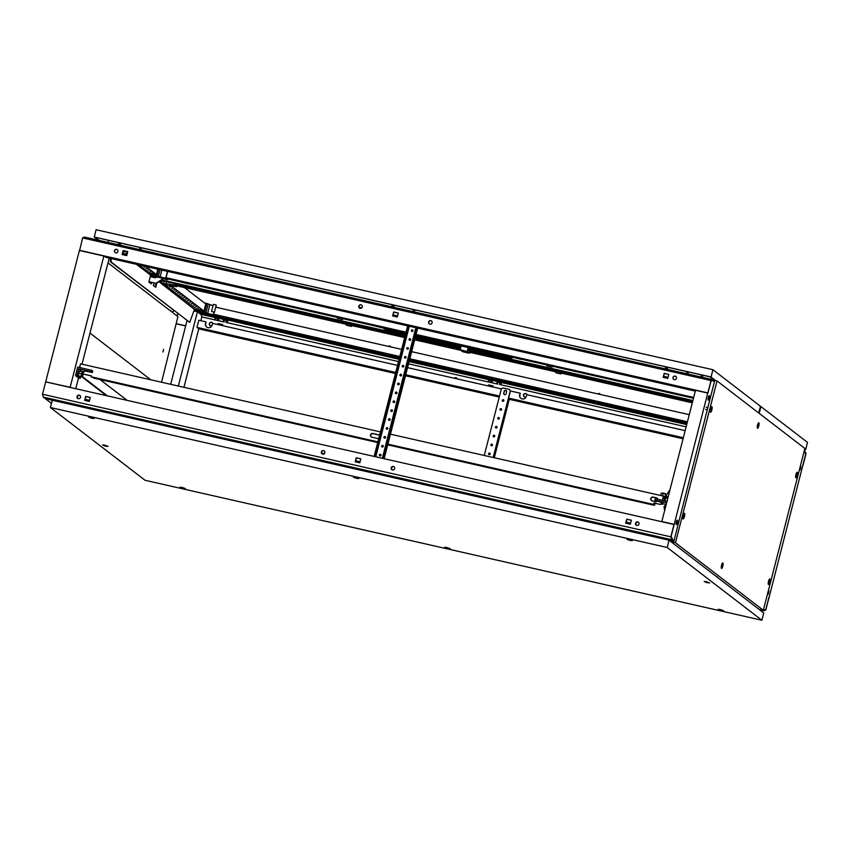 <?xml version="1.0" encoding="UTF-8"?>
<svg xmlns="http://www.w3.org/2000/svg" width="850" height="850" viewBox="0 0 850 850"><rect width="100%" height="100%" fill="white"/><g stroke="black" fill="none" stroke-linecap="round" stroke-linejoin="round"><path stroke-width="1.27" d="M170.956 311.27L170.808 310.409L170.329 310.792M86.849 400.871L85.074 399.5M150.641 275.049L136.276 264.265M45.231 398.576L66.906 403.495L45.188 398.544L51.478 403.378M45.9 381.937L70.157 387.249L103.849 256.02L79.411 250.474L45.719 381.714M45.921 381.862L46.771 382.139M69.456 387.281L70.338 387.483M75.714 388.705L78.519 377.953L75.512 375.636L77.701 367.104L91.662 370.271L91.301 371.694L78.731 368.836L76.904 375.955L75.512 375.636M82.004 364.183L109.236 258.124M183.961 387.313L198.762 328.748M178.351 386.038L197.434 311.759L201.121 314.585L201.779 316.965L200.823 320.716M177.724 313.533L177.097 315.987M173.793 310.505L172.603 312.545M46.792 382.064L69.477 387.207M198.241 312.386L158.939 281.679M154.031 282.954L153.383 285.494L155.762 287.321L156.878 282.976M150.599 275.272L148.867 282.03L151.247 283.858L151.619 282.402M111.265 258.591L111.074 261.928L189.709 322.362L194.384 309.687L196.934 311.642M155.136 286.854L156.028 283.401M110.564 258.432L110.383 261.768L189.709 322.362M150.62 283.379L150.917 282.243M110.383 261.768L111.074 261.928M196.074 311.451L194.268 310.059M150.333 276.293L151.109 276.888M185.651 325.954L176.524 323.882M173.655 310.399L172.465 312.439M197.434 311.759L193.959 310.973M194.289 309.984L196.233 311.483M110.319 259.707L111.021 259.866M187.011 320.663L170.68 384.296M150.514 275.612L152.607 277.228M152.745 275.783L151.597 275.262M676.069 524.036A2.401 0.595 102.8 0 0 676.589 522.591A2.401 0.595 102.8 0 0 676.866 520.561A2.306 0.574 102.8 0 1 676.611 522.601A2.306 0.574 102.8 0 1 676.069 524.057M708.029 399.585A2.306 0.574 102.8 0 0 708.571 398.129A2.306 0.574 102.8 0 0 708.826 396.079A2.401 0.595 -77.2 0 1 708.549 398.119A2.401 0.595 -77.2 0 1 708.029 399.553M768.453 590.293A2.306 0.574 -77.2 0 1 768.591 590.261A2.306 0.574 -77.2 0 1 768.57 592.896A2.306 0.574 -77.2 0 1 767.561 594.766A2.306 0.574 -77.2 0 1 767.38 594.49M767.614 593.566A2.306 0.574 102.8 0 0 767.869 592.737A2.306 0.574 102.8 0 0 768.049 591.844M800.413 465.811A2.306 0.574 -77.2 0 1 800.551 465.789A2.306 0.574 -77.2 0 1 800.53 468.424A2.306 0.574 -77.2 0 1 799.521 470.294A2.306 0.574 -77.2 0 1 799.329 470.018M799.574 469.094A2.306 0.574 102.8 0 0 799.829 468.265A2.306 0.574 102.8 0 0 800.009 467.373M677.312 522.761A2.306 0.574 102.8 0 0 677.322 520.136A2.306 0.574 102.8 0 0 676.324 522.006A2.306 0.574 102.8 0 0 676.303 524.641A2.306 0.574 102.8 0 0 677.312 522.761M709.272 398.289A2.306 0.574 102.8 0 0 709.282 395.654A2.306 0.574 102.8 0 0 708.284 397.524A2.306 0.574 102.8 0 0 708.263 400.159A2.306 0.574 102.8 0 0 709.272 398.289M661.173 538.422L673.402 541.046L671.139 536.382L707.742 393.072L695.523 390.299L661.831 521.528L674.05 524.301M714.446 381.002L714.308 381.724L712.608 380.407L710.972 381.236L707.742 393.072M661.959 521.751L673.487 524.365M763.353 610.173L764.129 610.778L765.893 609.886L768.91 597.412L765.861 609.248L764.288 610.045L763.534 609.461L764.246 610.013L765.882 609.195L769.112 597.359L805.715 454.038L804.259 450.84L805.694 453.974M707.944 393.008L710.982 381.172L712.566 380.375L714.266 381.692L714.446 380.981L712.725 379.652L710.961 380.534L707.944 393.008L695.704 390.341M673.508 524.269L674.209 524.429M702.302 377.283L703.003 375.275M596.487 403.824L594.299 403.293L596.487 403.824M587.754 401.837L585.565 401.317L587.754 401.837M395.771 358.275L393.582 357.744L395.771 358.275M206.794 327.112A3.506 3.379 -52.5 0 1 205.7 323.648L206.114 322.012L205.541 323.521A3.506 3.379 -52.5 0 0 207.984 327.654A3.506 3.379 -52.5 0 0 212.171 325.029L212.585 323.393L397.524 365.362M520.965 398.416A3.506 3.379 -52.5 0 1 519.86 394.942L520.285 393.306L519.701 394.814A3.506 3.379 -52.5 0 0 522.155 398.947A3.506 3.379 -52.5 0 0 526.331 396.323L526.756 394.687L685.164 430.642M524.216 396.854A1.849 1.774 127.5 0 1 526.458 393.933M526.989 394.74A1.849 1.774 -52.5 0 0 523.515 394.942A1.849 1.774 -52.5 0 0 526.139 396.897M454.431 378.271A1.849 1.774 127.5 0 1 456.652 378.091M457.172 378.898A1.849 1.774 -52.5 0 0 454.197 378.218M210.056 325.561A1.849 1.774 127.5 0 1 212.298 322.639M211.969 325.603A1.849 1.774 127.5 0 1 209.355 323.638A1.849 1.774 127.5 0 1 212.819 323.446M205.955 321.884L198.804 320.259L196.977 327.377L395.696 372.47M520.126 393.178L510.329 390.957M501.436 388.939L407.543 367.636M403.601 366.743L402.369 366.456M683.336 437.75L508.608 398.098M499.524 396.036L405.716 374.744M686.97 423.629L598.995 403.665M595.808 402.942L409.349 360.623M399.319 358.349L389.544 356.129M386.357 355.406L198.868 312.853M498.663 381.512L500.204 381.905M489.94 379.525L491.47 379.918M225.165 319.441L226.706 319.834M216.442 317.464L217.972 317.858M686.726 424.586L501.904 382.638M496.783 381.48L490.078 379.557L488.091 379.334L488.495 380.003M488.059 379.493L409.094 361.579M399.075 359.306L225.303 319.473L223.231 319.611L227.736 320.939M223.284 319.409L216.58 317.486L214.604 317.273L215.008 317.932M214.561 317.433L200.727 314.288M686.141 426.838L499.842 384.561M497.834 384.104L491.119 382.585M489.101 382.128L408.521 363.832M398.501 361.558L226.344 322.49M224.336 322.033L215.475 319.961M215.613 320.057L201.769 316.912M492.894 387.005L493.17 385.942L488.559 384.901L488.293 385.953M217.759 324.562L218.036 323.499L222.636 324.551L222.371 325.614M196.977 327.377L198.751 328.769M185.693 325.805L176.566 323.733M805.736 453.985L802.666 465.906M683.081 438.759L509.171 399.298M499.269 397.046L405.461 375.764M401.519 374.861L400.371 374.606M395.441 373.49L198.73 328.844M185.672 325.879L176.545 323.808M488.463 385.996L488.718 385.018L493.149 386.027M217.94 324.604L218.184 323.627L222.615 324.626M802.846 465.949L806.023 453.581L804.44 450.128M641.665 533.184L639.466 532.653L641.665 533.184M632.931 531.197L630.742 530.676L632.931 531.197M464.164 492.904L461.964 492.373L464.164 492.904M455.43 490.918L453.241 490.386L455.43 490.918M368.167 471.112L365.978 470.581L368.167 471.112M359.433 469.136L357.244 468.605L359.433 469.136M272.17 449.331L269.981 448.8L272.17 449.331M263.447 447.344L261.248 446.824L263.447 447.344M94.669 409.052L92.48 408.521L94.669 409.052M85.946 407.065L83.746 406.534L85.946 407.065M391.17 467.819A1.849 1.774 -52.5 0 0 391.797 469.678A1.849 1.774 -52.5 0 0 394.666 468.616A1.849 1.774 -52.5 0 0 394.039 466.756A1.849 1.774 -52.5 0 0 391.17 467.819M391.871 469.742A1.849 1.774 127.5 0 1 391.329 467.946A1.849 1.774 127.5 0 1 394.124 466.82M321.364 451.977A1.849 1.774 -52.5 0 0 321.98 453.836A1.849 1.774 -52.5 0 0 324.849 452.774A1.849 1.774 -52.5 0 0 324.233 450.914A1.849 1.774 -52.5 0 0 321.364 451.977M322.054 453.9A1.849 1.774 127.5 0 1 321.513 452.104A1.849 1.774 127.5 0 1 324.307 450.978M635.524 523.271A1.849 1.774 -52.5 0 0 636.14 525.141A1.849 1.774 -52.5 0 0 639.009 524.067A1.849 1.774 -52.5 0 0 638.393 522.208A1.849 1.774 -52.5 0 0 635.524 523.271M638.467 522.272A1.849 1.774 -52.5 0 0 636.225 525.194M77.01 396.525A1.849 1.774 -52.5 0 0 77.626 398.384A1.849 1.774 -52.5 0 0 80.495 397.322A1.849 1.774 -52.5 0 0 79.879 395.462A1.849 1.774 -52.5 0 0 77.01 396.525M79.953 395.516A1.849 1.774 -52.5 0 0 77.711 398.448M630.604 523.143L626.174 522.144M630.583 523.228L626.153 522.219M360.071 461.752L355.651 460.743M324.349 453.645L321.513 452.997M89.547 400.361L85.117 399.351M360.06 461.837L355.629 460.828M324.275 453.709L321.534 453.092M89.526 400.435L85.096 399.436M77.265 397.566L77.679 395.93A3.506 3.379 127.5 0 1 77.754 395.696M391.425 468.871L391.839 467.234A3.506 3.379 127.5 0 1 391.914 466.99M635.779 524.322L636.193 522.686A3.506 3.379 127.5 0 1 636.268 522.442M77.414 397.694L77.839 396.058A3.506 3.379 127.5 0 1 78.041 395.484M635.928 524.439L636.352 522.803A3.506 3.379 127.5 0 1 636.554 522.229M391.584 468.987L391.999 467.351A3.506 3.379 127.5 0 1 392.201 466.777M673.997 524.482L670.831 536.839L671.628 539.686L673.359 541.014L671.117 536.446L673.997 524.482L45.677 381.884L42.5 394.241L43.297 397.099L45.188 398.544M355.374 461.805L356.373 457.906L360.804 458.904M631.338 520.306L626.907 519.297L625.908 523.196M90.27 397.513L85.85 396.514L84.841 400.414M360.825 458.83L356.214 457.778L355.194 461.763L359.805 462.814L360.825 458.83M625.727 523.164L630.339 524.206L631.359 520.221L626.747 519.18L625.727 523.164M90.291 397.439L85.691 396.387L84.671 400.371L89.271 401.413L90.291 397.439M670.831 536.839L42.5 394.241M671.628 539.686L43.297 397.099M673.359 541.014L66.884 403.559M764.129 610.778L759.549 609.737M360.995 304.778A1.849 1.774 -52.5 0 0 359.422 308.029A1.849 1.774 -52.5 0 0 362.153 307.317A1.849 1.774 -52.5 0 0 360.995 304.778M359.497 308.082A1.849 1.774 127.5 0 1 361.749 305.161M430.812 320.631A1.849 1.774 -52.5 0 0 429.229 323.871A1.849 1.774 -52.5 0 0 431.97 323.159A1.849 1.774 -52.5 0 0 430.812 320.631M429.314 323.924A1.849 1.774 127.5 0 1 431.556 321.002M116.652 249.326A1.849 1.774 -52.5 0 0 115.069 252.567A1.849 1.774 -52.5 0 0 117.81 251.866A1.849 1.774 -52.5 0 0 116.652 249.326M117.396 249.709A1.849 1.774 -52.5 0 0 115.143 252.631M675.166 376.082A1.849 1.774 -52.5 0 0 673.582 379.323A1.849 1.774 -52.5 0 0 676.324 378.611A1.849 1.774 -52.5 0 0 675.166 376.082M675.909 376.454A1.849 1.774 -52.5 0 0 673.274 377.177A1.849 1.774 -52.5 0 0 673.668 379.376M397.513 315.934L393.082 314.936M361.792 307.828L358.955 307.19M126.979 254.543L122.559 253.534M668.047 377.336L663.616 376.327M695.311 391.127L417.308 328.047M416.096 327.771L409.105 326.177M407.894 325.901L105.878 257.369L104.051 255.967L79.613 250.421L82.631 237.936L84.394 237.054L712.725 379.652M700.857 376.954L701.558 374.946M108.524 240.359L108.173 242.452M710.961 380.534L82.631 237.936M392.636 315.956L397.248 316.997L398.267 313.013L393.656 311.971L392.636 315.956M127.734 251.621L123.123 250.569L122.103 254.554L126.714 255.606L127.734 251.621M668.791 374.404L664.19 373.362L663.17 377.347L667.771 378.388L668.791 374.404M707.784 392.891L79.464 250.304M392.817 315.987L393.816 312.088L398.246 313.098M127.713 251.696L123.282 250.697L122.283 254.596M668.769 374.489L664.349 373.479L663.34 377.389M758.806 424.49L758.221 426.764L758.806 424.49M758.529 426.477L758.2 427.146A2.221 0.552 -77.2 0 1 757.669 427.709A2.221 0.552 -77.2 0 1 757.616 427.678A2.221 0.552 -77.2 0 1 757.658 425.297A2.221 0.552 -77.2 0 1 758.646 423.385A2.221 0.552 -77.2 0 1 758.71 423.417A2.221 0.552 -77.2 0 1 758.88 424.118L758.891 424.862M722.819 564.612L722.234 566.886L722.819 564.612M722.553 566.599L722.224 567.269A2.221 0.552 -77.2 0 1 721.692 567.832A2.221 0.552 -77.2 0 1 721.639 567.8A2.221 0.552 -77.2 0 1 721.671 565.431A2.221 0.552 -77.2 0 1 722.67 563.508A2.221 0.552 -77.2 0 1 722.734 563.539A2.221 0.552 -77.2 0 1 722.904 564.241L722.914 564.984M758.232 426.689L758.753 424.543L758.232 426.689M722.256 566.812L722.776 564.666L722.256 566.812M797.173 473.981L796.588 476.266L797.173 473.981M796.896 475.979L796.567 476.638A2.221 0.552 -77.2 0 1 796.036 477.201A2.221 0.552 -77.2 0 1 795.982 477.179A2.221 0.552 -77.2 0 1 796.025 474.799A2.221 0.552 -77.2 0 1 797.013 472.887A2.221 0.552 -77.2 0 1 797.077 472.908A2.221 0.552 -77.2 0 1 797.247 473.62L797.258 474.364M711.854 408.425L711.269 410.699L711.854 408.425M711.577 410.412L711.248 411.081A2.221 0.552 -77.2 0 1 710.717 411.644A2.221 0.552 -77.2 0 1 710.664 411.612A2.221 0.552 -77.2 0 1 710.706 409.233A2.221 0.552 -77.2 0 1 711.694 407.32A2.221 0.552 -77.2 0 1 711.758 407.341A2.221 0.552 -77.2 0 1 711.939 408.053L711.949 408.797M769.771 580.678L769.186 582.951L769.771 580.678M769.505 582.664L769.176 583.334A2.221 0.552 -77.2 0 1 768.644 583.897A2.221 0.552 -77.2 0 1 768.581 583.876A2.221 0.552 -77.2 0 1 768.623 581.496A2.221 0.552 -77.2 0 1 769.622 579.572A2.221 0.552 -77.2 0 1 769.686 579.604A2.221 0.552 -77.2 0 1 769.856 580.306L769.866 581.06M796.599 476.191L797.119 474.045L796.599 476.191M711.28 410.624L711.801 408.478L711.28 410.624M769.207 582.888L769.728 580.731L769.207 582.888M684.452 515.111L683.867 517.384L684.452 515.111M684.186 517.108L683.857 517.767A2.221 0.552 -77.2 0 1 683.326 518.33A2.221 0.552 -77.2 0 1 683.262 518.309A2.221 0.552 -77.2 0 1 683.304 515.929A2.221 0.552 -77.2 0 1 684.303 514.006A2.221 0.552 -77.2 0 1 684.367 514.038A2.221 0.552 -77.2 0 1 684.537 514.749L684.548 515.493M683.889 517.321L684.409 515.174L683.889 517.321M758.859 422.811A2.837 0.701 -77.2 0 1 758.763 426.009A2.837 0.701 -77.2 0 1 757.456 428.272L757.456 428.272A2.837 0.701 -77.2 0 1 757.477 425.393A2.837 0.701 -77.2 0 1 758.699 422.779A2.837 0.701 -77.2 0 1 758.859 422.811M722.883 562.934A2.837 0.701 -77.2 0 1 722.787 566.143A2.837 0.701 -77.2 0 1 721.48 568.406A2.837 0.701 -77.2 0 1 721.469 568.395A2.837 0.701 -77.2 0 1 721.501 565.516A2.837 0.701 -77.2 0 1 722.723 562.902A2.837 0.701 -77.2 0 1 722.883 562.934M797.226 472.313A2.837 0.701 -77.2 0 1 797.141 475.511A2.837 0.701 -77.2 0 1 795.823 477.774L795.823 477.774A2.837 0.701 -77.2 0 1 795.844 474.884A2.837 0.701 -77.2 0 1 797.066 472.281A2.837 0.701 -77.2 0 1 797.226 472.313M711.907 406.746A2.837 0.701 -77.2 0 1 711.822 409.944A2.837 0.701 -77.2 0 1 710.504 412.207L710.504 412.207A2.837 0.701 -77.2 0 1 710.526 409.328A2.837 0.701 -77.2 0 1 711.747 406.714A2.837 0.701 -77.2 0 1 711.907 406.746M769.834 579.009A2.837 0.701 -77.2 0 1 769.739 582.207A2.837 0.701 -77.2 0 1 768.432 584.471A2.837 0.701 -77.2 0 1 768.421 584.46A2.837 0.701 -77.2 0 1 768.453 581.581A2.837 0.701 -77.2 0 1 769.675 578.967A2.837 0.701 -77.2 0 1 769.834 579.009M684.516 513.442A2.837 0.701 -77.2 0 1 684.42 516.641A2.837 0.701 -77.2 0 1 683.113 518.904A2.837 0.701 -77.2 0 1 683.102 518.904A2.837 0.701 -77.2 0 1 683.134 516.014A2.837 0.701 -77.2 0 1 684.356 513.411A2.837 0.701 -77.2 0 1 684.516 513.442M670.448 541.099L675.474 542.757L763.321 610.268L759.22 609.482M673.657 542.141L714.584 381.076M673.487 541.121L673.253 542.045M715.201 380.322L717.018 380.938L804.876 448.46L763.321 610.268M717.018 380.938L675.474 542.757M712.991 379.854L714.786 380.269L710.504 376.975L95.094 237.309L99.099 240.391M717.411 577.352L712.651 573.697M671.659 541.726L670.841 541.567M714.032 380.662L714.648 380.8M671.798 541.195L673.381 541.546M716.635 576.757L717.241 576.746M104.986 445.793L106.324 446.303L104.986 445.793M104.146 445.74L103.19 445.081L104.858 445.262L107.483 446.176L106.324 446.303M706.616 582.324L707.944 582.834L706.616 582.324M705.766 582.282L704.809 581.612L706.477 581.793L709.102 582.718L707.944 582.834M105.474 446.165L104.168 445.708L105.474 446.165M707.104 582.696L705.798 582.239L707.104 582.696M447.068 548.133L448.396 548.643L447.068 548.133M446.218 548.091L445.262 547.421L446.941 547.602L449.554 548.526L448.396 548.643M355.81 477.998L357.138 478.518L355.81 477.998M354.96 477.955L354.004 477.286L355.672 477.477L358.296 478.391L357.138 478.518M91.035 417.913L92.374 418.423L91.035 417.913M90.196 417.871L89.239 417.201L90.907 417.392L93.532 418.306L92.374 418.423M182.293 488.049L183.632 488.559L182.293 488.049M181.454 487.996L180.498 487.337L182.166 487.517L184.79 488.431L183.632 488.559M629.308 540.069L630.636 540.579L629.308 540.069M628.458 540.026L627.502 539.357L629.17 539.538L631.794 540.462L630.636 540.579M720.566 610.194L721.894 610.714L720.566 610.194M719.716 610.151L718.76 609.482L720.439 609.673L723.053 610.587L721.894 610.714M103.753 445.496L102.595 444.911L104.72 445.166L108.078 446.314L106.781 446.271M705.383 582.027L704.214 581.442L706.35 581.697L709.707 582.856L708.401 582.803M445.836 547.836L444.667 547.251L446.803 547.506L450.16 548.664L448.853 548.611M354.578 477.7L353.409 477.116L355.544 477.371L358.902 478.529L357.595 478.476M89.802 417.616L88.644 417.031L90.769 417.286L94.127 418.444L92.831 418.391M181.061 487.751L179.903 487.167L182.028 487.411L185.385 488.569L184.089 488.527M628.076 539.771L626.907 539.187L629.043 539.442L632.4 540.6L631.093 540.547M719.334 609.907L718.165 609.322L720.301 609.567L723.658 610.725L722.351 610.683M667.218 547.506L50.405 407.533L145.074 480.282L761.887 620.256L667.218 547.506L669.088 540.217L52.275 400.244L50.405 407.533M761.887 620.256L763.757 612.967L669.088 540.217M150.758 379.78L89.994 333.083M162.945 352.038L163.583 349.392L162.945 352.038M161.542 382.224L177.916 316.625L108.014 262.905M379.759 455.823A0.829 0.797 127.5 0 1 380.768 454.516M379.982 455.908A0.829 0.797 127.5 0 1 379.461 454.771A0.829 0.797 127.5 0 1 380.694 454.453A0.829 0.797 127.5 0 1 379.982 455.908M382.043 446.93A0.829 0.797 127.5 0 1 383.053 445.623M382.266 447.015A0.829 0.797 127.5 0 1 381.746 445.878A0.829 0.797 127.5 0 1 382.978 445.559A0.829 0.797 127.5 0 1 382.266 447.015M384.328 438.047A0.829 0.797 127.5 0 1 385.337 436.73M384.54 438.132A0.829 0.797 127.5 0 1 384.019 436.985A0.829 0.797 127.5 0 1 385.252 436.666A0.829 0.797 127.5 0 1 384.54 438.132M386.612 429.154A0.829 0.797 127.5 0 1 387.611 427.848M386.824 429.239A0.829 0.797 127.5 0 1 386.304 428.092A0.829 0.797 127.5 0 1 387.536 427.773A0.829 0.797 127.5 0 1 386.824 429.239M388.896 420.261A0.829 0.797 127.5 0 1 389.895 418.954M389.109 420.346A0.829 0.797 127.5 0 1 388.588 419.209A0.829 0.797 127.5 0 1 389.821 418.891A0.829 0.797 127.5 0 1 389.109 420.346M391.181 411.368A0.829 0.797 127.5 0 1 392.179 410.061M391.393 411.453A0.829 0.797 127.5 0 1 390.873 410.316A0.829 0.797 127.5 0 1 392.105 409.998A0.829 0.797 127.5 0 1 391.393 411.453M393.454 402.475A0.829 0.797 127.5 0 1 394.464 401.168M393.678 402.56A0.829 0.797 127.5 0 1 393.157 401.423A0.829 0.797 127.5 0 1 394.389 401.104A0.829 0.797 127.5 0 1 393.678 402.56M395.739 393.582A0.829 0.797 127.5 0 1 396.748 392.275M395.962 393.678A0.829 0.797 127.5 0 1 395.441 392.53A0.829 0.797 127.5 0 1 396.674 392.211A0.829 0.797 127.5 0 1 395.962 393.678M398.023 384.699A0.829 0.797 127.5 0 1 399.033 383.392M398.246 384.784A0.829 0.797 127.5 0 1 397.726 383.637A0.829 0.797 127.5 0 1 398.958 383.318A0.829 0.797 127.5 0 1 398.246 384.784M400.308 375.806A0.829 0.797 127.5 0 1 401.317 374.499M400.52 375.891A0.829 0.797 127.5 0 1 399.999 374.754A0.829 0.797 127.5 0 1 401.232 374.436A0.829 0.797 127.5 0 1 400.52 375.891M402.592 366.913A0.829 0.797 127.5 0 1 403.591 365.606M402.804 366.998A0.829 0.797 127.5 0 1 402.284 365.861A0.829 0.797 127.5 0 1 403.516 365.543A0.829 0.797 127.5 0 1 402.804 366.998M404.876 358.02A0.829 0.797 127.5 0 1 405.875 356.713M405.089 358.105A0.829 0.797 127.5 0 1 404.568 356.968A0.829 0.797 127.5 0 1 405.801 356.649A0.829 0.797 127.5 0 1 405.089 358.105M407.161 349.127A0.829 0.797 127.5 0 1 408.159 347.82M407.373 349.212A0.829 0.797 127.5 0 1 406.853 348.075A0.829 0.797 127.5 0 1 408.085 347.756A0.829 0.797 127.5 0 1 407.373 349.212M409.434 340.244A0.829 0.797 127.5 0 1 410.444 338.938M409.658 340.329A0.829 0.797 127.5 0 1 409.137 339.182A0.829 0.797 127.5 0 1 410.369 338.863A0.829 0.797 127.5 0 1 409.658 340.329M411.719 331.351A0.829 0.797 127.5 0 1 412.728 330.044M411.942 331.436A0.829 0.797 127.5 0 1 411.421 330.289A0.829 0.797 127.5 0 1 412.654 329.97A0.829 0.797 127.5 0 1 411.942 331.436M417.509 328.089L416.999 327.824L416.192 329.311L383.169 458.479M375.774 456.801L409.286 326.315L408.797 325.954L374.956 456.62M417.69 328.132L384.158 458.703M374.266 456.461L374.467 455.154L375.169 455.313M407.989 327.452L407.299 327.293L374.467 455.154M407.299 327.293L408.096 325.794L408.744 325.954M416.192 329.311L415.501 329.163L382.67 457.013L383.371 457.172M415.501 329.163L416.309 327.664L416.946 327.824M382.468 458.32L382.67 457.013M489.186 454.665A0.829 0.797 -52.5 0 0 489.897 453.209A0.829 0.797 -52.5 0 0 488.665 453.528A0.829 0.797 -52.5 0 0 489.186 454.665M489.972 453.273A0.829 0.797 -52.5 0 0 488.962 454.58M491.47 445.772A0.829 0.797 -52.5 0 0 492.182 444.316A0.829 0.797 -52.5 0 0 490.949 444.635A0.829 0.797 -52.5 0 0 491.47 445.772M492.256 444.38A0.829 0.797 -52.5 0 0 491.247 445.687M493.754 436.889A0.829 0.797 -52.5 0 0 494.466 435.423A0.829 0.797 -52.5 0 0 493.234 435.742A0.829 0.797 -52.5 0 0 493.754 436.889M494.541 435.498A0.829 0.797 -52.5 0 0 493.531 436.804M496.028 427.996A0.829 0.797 -52.5 0 0 496.74 426.53A0.829 0.797 -52.5 0 0 495.507 426.849A0.829 0.797 -52.5 0 0 496.028 427.996M496.825 426.604A0.829 0.797 -52.5 0 0 495.816 427.911M498.312 419.103A0.829 0.797 -52.5 0 0 499.024 417.647A0.829 0.797 -52.5 0 0 497.792 417.966A0.829 0.797 -52.5 0 0 498.312 419.103M499.099 417.711A0.829 0.797 -52.5 0 0 498.1 419.018M500.597 410.21A0.829 0.797 -52.5 0 0 501.309 408.754A0.829 0.797 -52.5 0 0 500.076 409.073A0.829 0.797 -52.5 0 0 500.597 410.21M501.383 408.818A0.829 0.797 -52.5 0 0 500.384 410.125M502.881 401.317A0.829 0.797 -52.5 0 0 503.593 399.861A0.829 0.797 -52.5 0 0 502.361 400.18A0.829 0.797 -52.5 0 0 502.881 401.317M503.668 399.925A0.829 0.797 -52.5 0 0 502.669 401.232M504.146 391.351A1.296 1.243 127.5 0 1 506.154 390.607A1.296 1.243 127.5 0 1 506.589 391.903L506.132 393.688A1.296 1.243 127.5 0 1 504.124 394.432A1.296 1.243 127.5 0 1 503.689 393.136L504.305 391.478A1.296 1.243 127.5 0 1 506.239 390.671M509.575 389.683A1.849 1.774 127.5 0 1 510.276 391.606L510.117 391.489A1.849 1.774 -52.5 0 0 508.831 389.311L503.413 388.078A1.849 1.774 -52.5 0 0 501.213 389.459L484.266 455.462M494.286 457.746L508.959 400.605L508.587 398.183L510.276 391.606M504.209 394.496A1.296 1.243 127.5 0 1 503.848 393.252L504.305 391.478M493.17 457.491L510.117 391.489M81.791 376.741L106.431 395.675M82.599 375.998L82.737 376.901L107.483 395.909M127.139 400.371L100.013 379.536M83.587 371.705L82.578 374.287L82.567 375.987L83.343 374.191M662.384 500.353L663.191 497.197L662.649 500.416M662.129 502.446L662.001 502.945A1.849 1.774 127.5 0 1 659.802 504.326L654.213 503.062L654.776 504.188M91.428 376.019L83.077 374L83.683 371.652L85.68 371.057M81.132 367.88L79.677 367.126L80.516 363.842L380.439 431.906M657.199 498.249A1.944 1.87 -52.5 0 0 656.625 498.004L653.31 497.25A1.944 1.87 -52.5 0 0 651.536 500.554M371.312 436.964A1.944 1.87 127.5 0 1 373.086 433.659L379.196 435.041A1.944 1.87 127.5 0 1 379.599 435.179M659.802 504.326L653.979 502.881L653.576 504.433L387.897 444.136M659.568 504.146A1.849 1.774 -52.5 0 0 661.768 502.764L662.001 502.945M663.191 497.197L664.944 497.601L665.21 496.527L667.951 497.686M390.458 434.18L665.21 496.527M81.419 367.944L79.677 367.126M377.878 441.862L91.226 376.805L91.46 375.902L83.077 374M657.773 499.311A1.944 1.87 -52.5 0 0 656.381 497.824L653.066 497.069A1.944 1.87 -52.5 0 0 651.408 500.469A1.944 1.87 -52.5 0 0 652.109 500.799L655.424 501.553A1.944 1.87 -52.5 0 0 656.965 501.234M378.717 438.621A1.944 1.87 127.5 0 1 378.006 438.6L371.896 437.208A1.944 1.87 127.5 0 1 370.674 434.552A1.944 1.87 127.5 0 1 372.853 433.479L378.962 434.86A1.944 1.87 127.5 0 1 379.599 435.147M667.356 497.229L667.675 498.759M667.08 498.302L664.944 497.601M663.361 497.654L665.826 498.493L664.7 498.408L665.284 498.854L664.806 500.714M387.728 444.826L653.183 505.07L654.574 505.219L653.576 504.433M377.708 442.553L94.318 378.239L91.226 376.805M665.348 493.638L662.575 492.926M661.204 504.071L662.66 504.273L661.513 503.816M663.276 497.994L664.689 498.397L664.137 500.565M660.641 495.486L661.247 493.106L665.784 494.137L666.102 495.667M663.223 493.393L662.564 495.933M665.784 494.137L665.178 496.517M665.996 496.092L665.847 496.687M668.918 493.903L671.149 485.223M667.048 501.224L662.702 500.236M669.503 490.291L665.89 496.007L668.068 497.218M665.89 496.007L668.004 497.462M664.381 508.587L663.999 506.791L665.072 505.676M662.883 503.413L661.991 502.998M658.187 501.118L660.482 501.681L658.187 501.118M666.634 502.817L654.914 500.161L655.276 498.737L666.995 501.404M654.914 500.161L662.054 502.733M662.809 503.71L666.209 504.486M664.859 509.745L664.296 509.32L664.923 509.469M664.296 509.32L664.594 506.781L665.561 507.004M664.594 506.781L665.486 504.698L666.113 504.847M83.311 373.129L82.365 372.874L81.706 374.085L81.696 375.796L82.567 375.987M88.814 371.344L86.519 370.791L88.814 371.344M76.904 375.955L80.155 378.452L80.623 376.624M81.887 371.694L78.731 368.836M82.832 372.98L82.323 371.79L79.539 371.163L78.646 373.246L78.349 375.785L78.944 376.242L81.738 376.869L82.152 375.891M91.301 371.694L92.363 372.513L92.735 371.089L91.662 370.271M81.983 371.333L83.672 371.716M92.363 372.513L85.659 371.142M80.155 378.452L78.444 378.059M82.323 371.79L81.441 373.873L78.646 373.246M81.441 373.873L81.143 376.412L78.349 375.785M81.143 376.412L81.738 376.869M120.583 243.865L118.405 243.514L120.488 244.248M120.243 245.193L120.774 243.143M139.974 247.499L139.442 249.549M141.408 247.828L140.877 249.879M667.579 367.997L665.401 367.646L667.484 368.39M667.239 369.325L667.771 367.274M686.97 371.631L686.439 373.681M688.404 371.96L687.873 374.011M394.081 305.936L391.903 305.575L393.986 306.319M393.741 307.264L394.272 305.203M413.472 309.57L412.941 311.621M414.906 309.889L414.375 311.939M549.196 366.254L550.683 366.775L549.196 366.254M339.756 318.729L341.233 319.249L339.756 318.729M689.584 397.046L688.628 396.706L689.584 397.046M680.861 395.059L679.894 394.729L680.861 395.059M672.138 393.082L671.171 392.743L672.138 393.082M663.404 391.096L662.447 390.766L663.404 391.096M654.681 389.119L653.714 388.779L654.681 389.119M645.947 387.143L644.991 386.803L645.947 387.143M637.224 385.156L636.268 384.827L637.224 385.156M628.501 383.18L627.534 382.84L628.501 383.18M619.767 381.193L618.811 380.864L619.767 381.193M611.044 379.217L610.088 378.877L611.044 379.217M602.321 377.241L601.354 376.901L602.321 377.241M593.587 375.254L592.631 374.924L593.587 375.254M584.864 373.277L583.907 372.938L584.864 373.277M576.141 371.291L575.174 370.961L576.141 371.291M567.407 369.314L566.451 368.974L567.407 369.314M558.684 367.338L557.727 366.998L558.684 367.338M541.227 363.375L540.271 363.035L541.227 363.375M532.504 361.388L531.548 361.059L532.504 361.388M523.781 359.412L522.814 359.072L523.781 359.412M515.047 357.436L514.091 357.096L515.047 357.436M506.324 355.449L505.357 355.119L506.324 355.449M497.601 353.473L496.634 353.132L497.601 353.473M488.867 351.486L487.911 351.156L488.867 351.486M480.144 349.509L479.177 349.169L480.144 349.509M471.421 347.533L470.454 347.193L471.421 347.533M462.687 345.546L461.731 345.217L462.687 345.546M453.964 343.57L452.997 343.23L453.964 343.57M174.707 280.192L173.74 279.862L174.707 280.192M183.43 282.179L182.474 281.839L183.43 282.179M192.164 284.155L191.197 283.815L192.164 284.155M200.887 286.131L199.92 285.802L200.887 286.131M209.61 288.118L208.654 287.778L209.61 288.118M218.344 290.094L217.377 289.765L218.344 290.094M227.067 292.081L226.1 291.741L227.067 292.081M235.79 294.058L234.834 293.717L235.79 294.058M244.524 296.034L243.557 295.704L244.524 296.034M253.247 298.021L252.291 297.681L253.247 298.021M261.97 299.997L261.014 299.668L261.97 299.997M270.704 301.984L269.737 301.644L270.704 301.984M279.427 303.96L278.471 303.62L279.427 303.96M288.15 305.936L287.194 305.607L288.15 305.936M296.884 307.923L295.917 307.583L296.884 307.923M305.607 309.899L304.651 309.57L305.607 309.899M314.33 311.886L313.374 311.546L314.33 311.886M323.064 313.862L322.097 313.522L323.064 313.862M331.787 315.839L330.831 315.509L331.787 315.839M349.244 319.802L348.277 319.462L349.244 319.802M357.967 321.789L357.011 321.449L357.967 321.789M366.69 323.765L365.734 323.425L366.69 323.765M375.424 325.741L374.457 325.412L375.424 325.741M384.147 327.728L383.191 327.388L384.147 327.728M392.881 329.704L391.914 329.364L392.881 329.704M401.604 331.681L400.637 331.351L401.604 331.681M419.061 335.644L418.094 335.314L419.061 335.644M427.784 337.631L426.817 337.291L427.784 337.631M436.507 339.607L435.551 339.267L436.507 339.607M445.241 341.583L444.274 341.254L445.241 341.583M124.164 251.653L125.12 251.993L124.164 251.653M126.14 253.173L127.107 253.512L126.14 253.173M151.884 272.956L152.851 273.296L151.884 272.956M149.908 271.437L150.864 271.777L149.908 271.437M147.921 269.918L148.888 270.257L147.921 269.918M145.945 268.398L146.912 268.727L145.945 268.398M143.969 266.868L144.925 267.208L143.969 266.868M342.646 319.526L342.964 318.283L338.513 316.997L337.716 317.092L337.397 318.336L342.646 319.526L337.397 318.336M406.045 332.169L166.058 277.706L167.641 278.928L337.62 317.496M342.858 318.686L405.832 332.977M415.862 335.251L547.06 365.033M552.298 366.223L693.483 398.257M416.064 334.443L693.685 397.449M552.086 367.062L552.404 365.819L547.963 364.522L547.166 364.629L546.847 365.872L552.086 367.062L546.847 365.872M167.864 278.981L167.663 279.788L165.676 278.269L158.376 276.441L157.112 275.464L148.389 273.487L148.676 272.382M157.112 275.464L158.684 269.354M138.879 264.86L149.441 272.967L156.421 274.561L157.813 269.152M167.663 279.788L150.322 274.975L148.389 273.487M166.058 277.706L167.684 271.394M165.676 278.269L167.461 271.341M122.814 252.514L124.823 254.054M126.246 251.366L127.543 252.365M145.86 266.443L156.421 274.561M152.713 275.889L157.845 277.376L152.798 275.538M340.818 318.835L341.137 317.592M338.194 318.24L338.513 316.997M550.258 366.361L550.577 365.118M547.634 365.776L547.963 364.522M467.564 349.849L469.88 351.709L467.638 349.987L468.254 347.597L461.189 345.886L460.179 349.796L462.517 351.645A11.082 1.211 -165.6 0 0 469.498 353.228L467.256 351.507L460.179 349.796M405.556 334.061L385.241 329.46L382.691 327.728M415.576 336.334L460.998 346.641M468.201 348.277L511.955 358.211L509.841 356.586M163.466 278.842L156.156 283.433L148.931 281.786M156.23 277.142L155.167 277.812L150.238 276.686M156.156 283.433L148.962 281.669M155.911 283.252L163.083 278.747M715.466 380.407L711.046 377.007L94.233 237.033L96.103 229.744L712.916 369.718L760.442 406.247L758.71 412.983M711.046 377.007L712.916 369.718M94.233 237.033L98.398 240.231M511.955 358.211L512.189 357.297M179.361 281.584L188.849 283.964M511.849 357.043L521.347 359.422M373.618 325.667L383.116 328.047M469.88 351.709L469.498 353.228M219.002 318.962L214.508 317.624M218.609 320.514L219.045 318.814L215.624 317.826L214.572 319.6L217.621 320.503M223.306 321.576L223.741 319.887L226.366 320.269L227.768 320.801L227.333 322.49M224.347 319.812L223.911 321.502M226.366 320.269L225.93 321.959M215.475 319.94L214.572 319.6M215.624 317.826L215.188 319.526M217.643 318.283L217.207 319.983M490.28 382.479L488.973 382.022L490.28 382.479M489.016 381.852L492.108 382.585L489.016 381.852M492.501 381.034L488.006 379.695M492.108 382.585L492.543 380.885L489.122 379.897L488.07 381.671M501.224 383.01L496.729 381.671L501.266 382.861L500.831 384.561M496.729 381.671L498.801 381.533L501.808 382.978M497.239 381.947L496.804 383.647M497.845 381.873L497.409 383.573M499.864 382.33L499.428 384.03M489.122 379.897L488.686 381.586M491.141 380.354L490.705 382.043M349.244 326.017L347.756 325.497L349.244 326.017M558.684 373.554L557.196 373.033L558.684 373.554M387.823 355.661L386.336 355.151L387.823 355.661M597.263 403.197L595.776 402.677L597.263 403.197M199.421 309.485L200.377 309.825L199.421 309.485M197.434 307.966L198.401 308.306L197.434 307.966M195.458 306.446L196.414 306.776L195.458 306.446M193.481 304.916L194.438 305.256L193.481 304.916M191.494 303.397L192.461 303.737L191.494 303.397M189.518 301.877L190.474 302.217L189.518 301.877M187.531 300.358L188.498 300.688L187.531 300.358M185.555 298.828L186.511 299.168L185.555 298.828M169.713 286.663L170.669 286.992L169.713 286.663M171.689 288.182L172.656 288.511L171.689 288.182M173.676 289.701L174.633 290.041L173.676 289.701M175.653 291.221L176.609 291.561L175.653 291.221M177.629 292.751L178.596 293.08L177.629 292.751M179.616 294.27L180.572 294.599L179.616 294.27M181.592 295.789L182.559 296.129L181.592 295.789M183.579 297.309L184.535 297.649L183.579 297.309M183.313 286.801L184.269 287.141L183.313 286.801M192.036 288.788L192.992 289.117L192.036 288.788M200.759 290.764L201.726 291.104L200.759 290.764M209.493 292.751L210.449 293.08L209.493 292.751M218.216 294.727L219.173 295.067L218.216 294.727M226.939 296.703L227.906 297.043L226.939 296.703M235.673 298.69L236.629 299.019L235.673 298.69M244.396 300.666L245.363 301.006L244.396 300.666M253.119 302.653L254.086 302.983L253.119 302.653M261.853 304.629L262.809 304.969L261.853 304.629M270.576 306.606L271.543 306.946L270.576 306.606M279.299 308.592L280.266 308.922L279.299 308.592M288.033 310.569L288.989 310.909L288.033 310.569M296.756 312.556L297.723 312.885L296.756 312.556M305.479 314.532L306.446 314.872L305.479 314.532M314.213 316.508L315.169 316.848L314.213 316.508M322.936 318.495L323.903 318.824L322.936 318.495M331.659 320.471L332.626 320.811L331.659 320.471M340.393 322.458L341.349 322.788L340.393 322.458M357.839 326.411L358.806 326.751L357.839 326.411M366.573 328.397L367.529 328.727L366.573 328.397M375.296 330.374L376.263 330.714L375.296 330.374M384.03 332.361L384.986 332.69L384.03 332.361M392.753 334.337L393.709 334.677L392.753 334.337M401.476 336.313L402.443 336.653L401.476 336.313M418.933 340.276L419.889 340.616L418.933 340.276M427.656 342.263L428.623 342.592L427.656 342.263M436.39 344.239L437.346 344.579L436.39 344.239M445.113 346.216L446.069 346.556L445.113 346.216M689.467 401.668L690.423 402.007L689.467 401.668M680.733 399.691L681.7 400.031L680.733 399.691M672.01 397.715L672.966 398.044L672.01 397.715M663.287 395.728L664.243 396.068L663.287 395.728M654.553 393.752L655.52 394.081L654.553 393.752M645.83 391.765L646.786 392.105L645.83 391.765M637.107 389.789L638.063 390.129L637.107 389.789M628.373 387.812L629.34 388.142L628.373 387.812M619.65 385.826L620.606 386.166L619.65 385.826M610.916 383.849L611.883 384.179L610.916 383.849M602.193 381.862L603.16 382.203L602.193 381.862M593.47 379.886L594.426 380.226L593.47 379.886M584.736 377.91L585.703 378.239L584.736 377.91M576.013 375.923L576.98 376.263L576.013 375.923M567.29 373.947L568.246 374.276L567.29 373.947M549.833 369.984L550.8 370.324L549.833 369.984M541.11 368.007L542.066 368.337L541.11 368.007M532.376 366.021L533.343 366.361L532.376 366.021M523.653 364.044L524.62 364.374L523.653 364.044M514.93 362.058L515.886 362.397L514.93 362.058M506.196 360.081L507.163 360.421L506.196 360.081M497.473 358.105L498.429 358.434L497.473 358.105M488.75 356.118L489.706 356.458L488.75 356.118M480.016 354.142L480.983 354.482L480.016 354.142M471.293 352.155L472.249 352.495L471.293 352.155M453.836 348.203L454.803 348.532L453.836 348.203M222.232 316.721L221.276 316.381L222.232 316.721M230.966 318.697L229.999 318.368L230.966 318.697M239.689 320.684L238.733 320.344L239.689 320.684M248.413 322.66L247.456 322.331L248.413 322.66M257.146 324.647L256.179 324.307L257.146 324.647M265.869 326.623L264.913 326.283L265.869 326.623M274.592 328.599L273.636 328.27L274.592 328.599M283.326 330.586L282.359 330.246L283.326 330.586M292.049 332.562L291.093 332.223L292.049 332.562M300.772 334.549L299.816 334.209L300.772 334.549M309.506 336.526L308.539 336.186L309.506 336.526M318.229 338.502L317.273 338.172L318.229 338.502M326.963 340.489L325.996 340.149L326.963 340.489M335.686 342.465L334.719 342.125L335.686 342.465M344.409 344.441L343.453 344.112L344.409 344.441M353.143 346.428L352.176 346.088L353.143 346.428M361.866 348.404L360.899 348.075L361.866 348.404M370.589 350.391L369.633 350.051L370.589 350.391M379.323 352.368L378.356 352.027L379.323 352.368M396.769 356.331L395.813 355.991L396.769 356.331M405.429 358.116L404.834 357.978M414.226 360.294L413.259 359.954L414.226 360.294M422.949 362.27L421.993 361.93L422.949 362.27M431.683 364.246L430.716 363.917L431.683 364.246M440.406 366.233L439.45 365.893L440.406 366.233M449.129 368.209L448.173 367.88L449.129 368.209M457.863 370.196L456.896 369.856L457.863 370.196M466.586 372.172L465.63 371.832L466.586 372.172M475.309 374.149L474.353 373.819L475.309 374.149M484.043 376.136L483.076 375.796L484.043 376.136M684.76 421.685L683.793 421.345L684.76 421.685M676.026 419.709L675.07 419.369L676.026 419.709M667.303 417.722L666.336 417.382L667.303 417.722M658.58 415.746L657.613 415.406L658.58 415.746M649.846 413.759L648.89 413.429L649.846 413.759M641.123 411.783L640.156 411.442L641.123 411.783M632.4 409.806L631.433 409.466L632.4 409.806M623.666 407.819L622.71 407.49L623.666 407.819M614.943 405.843L613.976 405.503L614.943 405.843M606.22 403.856L605.253 403.527L606.22 403.856M588.763 399.904L587.796 399.564L588.763 399.904M580.04 397.917L579.073 397.587L580.04 397.917M571.306 395.941L570.35 395.601L571.306 395.941M562.583 393.954L561.616 393.624L562.583 393.954M553.849 391.978L552.893 391.638L553.849 391.978M545.126 390.001L544.17 389.661L545.126 390.001M536.403 388.014L535.436 387.685L536.403 388.014M527.669 386.038L526.713 385.698L527.669 386.038M518.946 384.051L517.99 383.722L518.946 384.051M510.223 382.075L509.256 381.735L510.223 382.075M501.489 380.099L500.533 379.759L501.489 380.099M492.766 378.112L491.81 377.783L492.766 378.112M561.032 373.936L561.351 372.693L559.534 372.002L556.112 371.503L555.794 372.746L561.032 373.936L555.794 372.746M692.516 402.029L469.529 351.422M460.307 349.329L414.885 339.022M404.866 336.749L175.015 284.591L176.598 285.802L346.566 324.381M692.304 402.836L561.255 373.097M556.006 371.907L469.721 352.325M460.753 350.296L414.683 339.841M404.664 337.567L351.804 325.571M351.592 326.411L351.911 325.168L347.469 323.871L346.672 323.978L346.354 325.221L351.592 326.411L346.354 325.221M599.611 403.58L599.93 402.337L595.489 401.051L594.692 401.147L594.373 402.401L599.611 403.58L594.373 402.401M687.236 422.578L599.834 402.741M594.586 401.561L409.615 359.582M399.596 357.308L390.384 355.215M385.146 354.025L215.178 315.456L213.594 314.234L399.797 356.49M687.448 421.77L409.817 358.764M405.864 357.871L404.653 357.595M390.171 356.054L390.49 354.811L386.049 353.526L385.252 353.621L384.933 354.864L390.171 356.054L384.933 354.864M160.831 280.489L162.137 280.936M175.004 283.698L174.633 285.143L166.908 283.836M166.079 283.209L166.451 281.764M162.254 283.22L166.802 284.251L160.544 282.827L161.096 280.691M174.633 285.143L176.609 286.673L176.821 285.855M176.609 286.673L169.915 285.281L171.211 286.301L171.424 285.494M175.227 283.751L175.015 284.591M160.544 282.827L162.488 284.325L171.211 286.301M163.636 283.05L164.103 281.233M161.659 282.763L162.169 280.787M184.471 287.587L205.785 303.971L203.958 311.079L171.296 285.983M203.958 311.079L196.977 309.496L164.932 284.877M216.994 307.477L215.857 306.606M215.401 315.499L215.188 316.317L213.212 314.797L213.86 312.258M214.094 312.29L213.594 314.234M215.188 316.317L197.859 311.504L195.914 310.016L196.201 308.901M213.212 314.797L205.913 312.97L204.648 311.993L206.837 303.461L204.393 302.897M213.031 305.724L206.837 303.461M204.648 311.993L195.914 310.016M689.265 414.662L411.644 351.656M401.625 349.382L215.709 307.19M205.381 313.905L200.239 312.418L203.405 313.618L205.488 313.491M597.794 402.889L598.113 401.646M595.17 402.294L595.489 401.051M388.344 355.364L388.663 354.121M385.73 354.769L386.049 353.526M559.215 373.246L559.534 372.002M556.591 372.651L556.909 371.408M349.764 325.709L350.083 324.466M347.151 325.114L347.469 323.871M212.649 311.663L214.402 312.269L212.649 311.663M214.402 312.269L216.229 305.161L214.476 304.544L213.361 304.428L211.533 311.536M600.684 394.559L599.08 393.391L597.805 393.901M391.244 347.023L389.64 345.865L388.365 346.364M804.61 449.469L805.63 449.692L804.727 449.002M805.63 449.692L807.5 442.404L760.92 406.608L759.188 413.355M760.378 406.491L760.92 406.608M160.841 280.489L405.078 335.92M415.108 338.194L460.519 348.5M467.989 350.189L692.729 401.189M161.691 279.958L405.259 335.229M415.278 337.503L460.7 347.809M467.904 349.446L692.899 400.509M153.701 277.472L153.946 276.526M714.234 380.141L709.952 376.848M82.737 376.901L81.812 376.688M654.532 505.155L654.808 504.092M160.097 277.004L161.872 270.077M158.376 276.441L160.119 269.673M467.638 349.987L467.256 351.507M207.623 313.522L209.812 304.991M205.913 312.97L208.101 304.428M706.222 407.214L707.784 407.564M705.723 409.371L707.232 409.711M408.797 325.954L408.096 325.794M416.309 327.664L416.999 327.824M654.851 504.156L654.574 505.219M662.894 503.359L662.66 504.273M118.405 243.514L118.628 242.654M665.401 367.646L665.614 366.786M391.903 305.575L392.126 304.725"/></g></svg>
